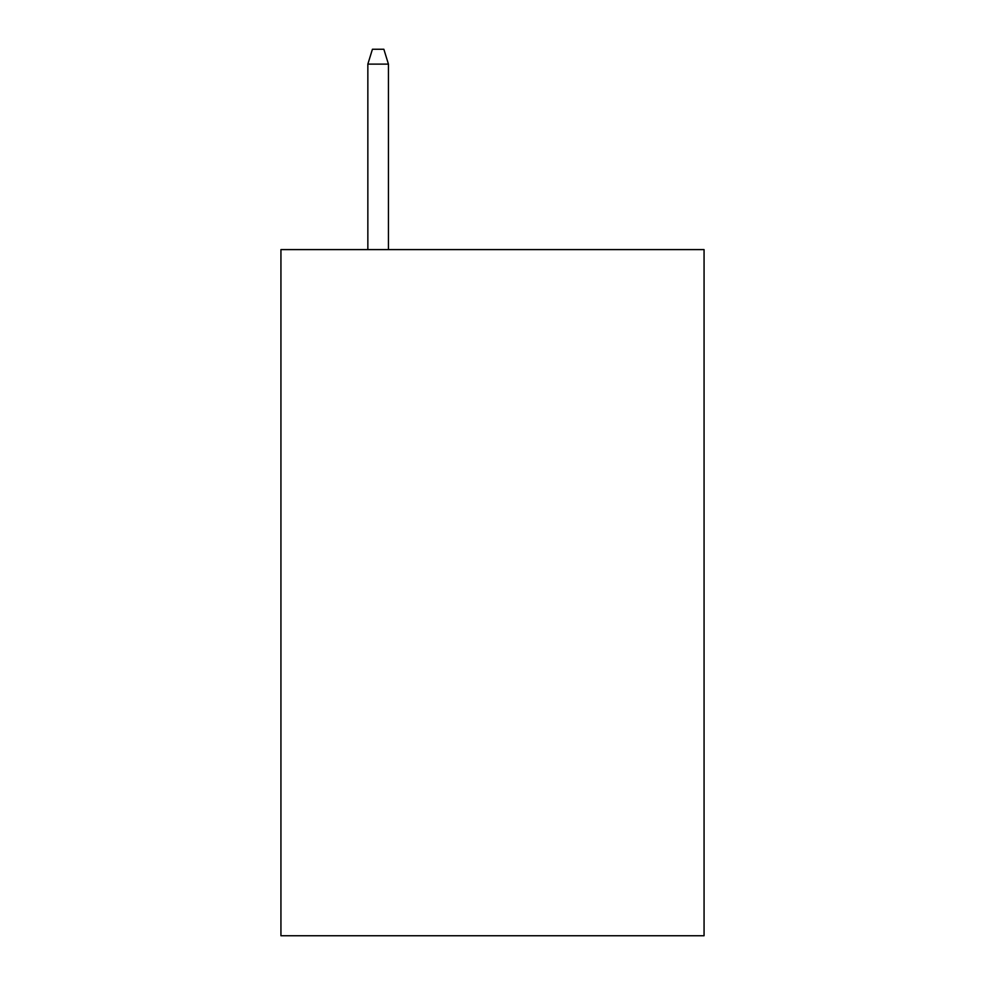 <?xml version="1.0" encoding="UTF-8"?>
<svg xmlns="http://www.w3.org/2000/svg" width="985" height="985" viewBox="0 0 985 985"><rect width="100%" height="100%" fill="white"/><g stroke="black" fill="none" stroke-linecap="round" stroke-linejoin="round"><path stroke-width="1.48" d="M704.066 249.599L704.066 935.75L280.934 935.75L280.934 249.599L704.066 249.599M388.435 249.599L388.435 64.111L367.848 64.111L367.848 249.599M367.848 64.111L372.428 49.25L383.854 49.25L388.435 64.111"/></g></svg>

